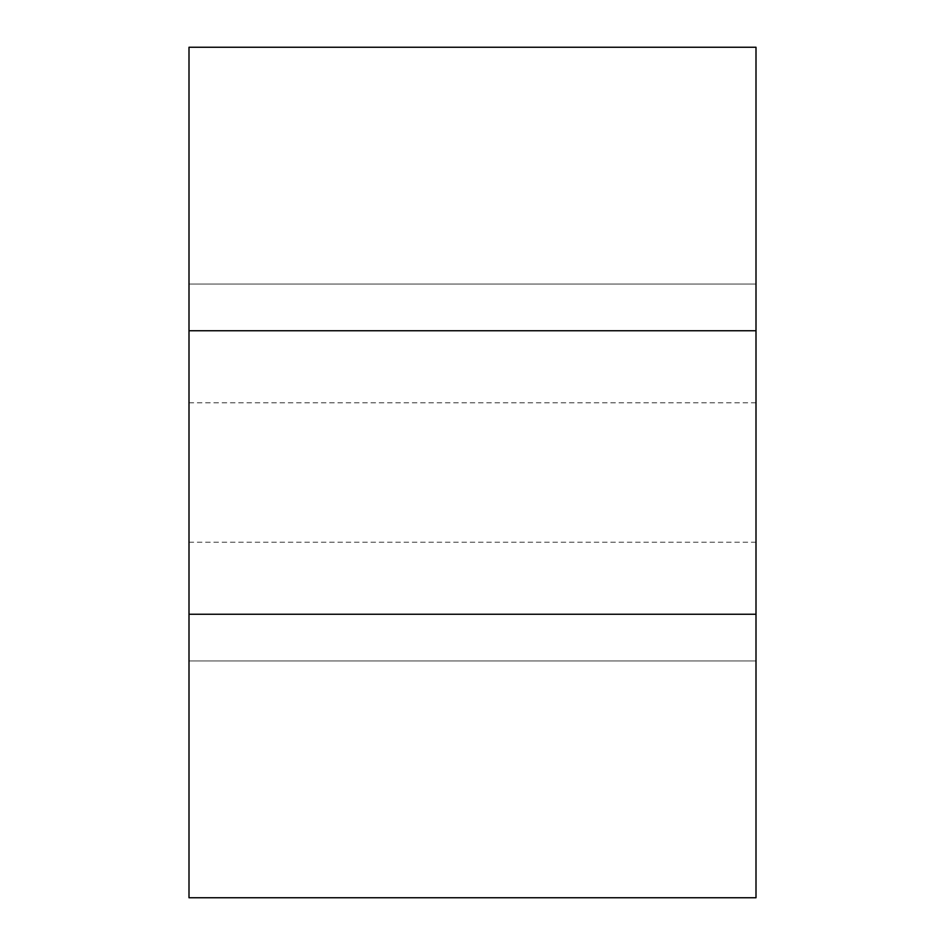 <?xml version="1.0" encoding="UTF-8"?>
<svg xmlns="http://www.w3.org/2000/svg" width="945" height="945" viewBox="0 0 945 945"><rect width="100%" height="100%" fill="white"/><g stroke="black" fill="none" stroke-linecap="round" stroke-linejoin="round"><path stroke-width="0.71" stroke-dasharray="4.72 3.54" d="M756 505.918L756 402.783L756 505.918M189 505.918L189 402.783L189 505.918M189 382.158L189 660.945L189 382.158M756 382.158L756 660.945L756 382.158M189 897.75L756 897.75L756 614.25L189 614.25L189 897.75M756 330.75L189 330.75L189 47.25L756 47.25L756 614.25M189 330.75L189 614.25M756 542.217L189 542.217M756 402.783L189 402.783M189 284.055L756 284.055L189 284.055M189 660.945L756 660.945L189 660.945"/><path stroke-width="1.42" d="M756 330.75L756 47.25L189 47.25L189 330.75L756 330.75L756 897.75L189 897.75L189 614.25L756 614.25M189 614.25L189 330.75"/></g></svg>
